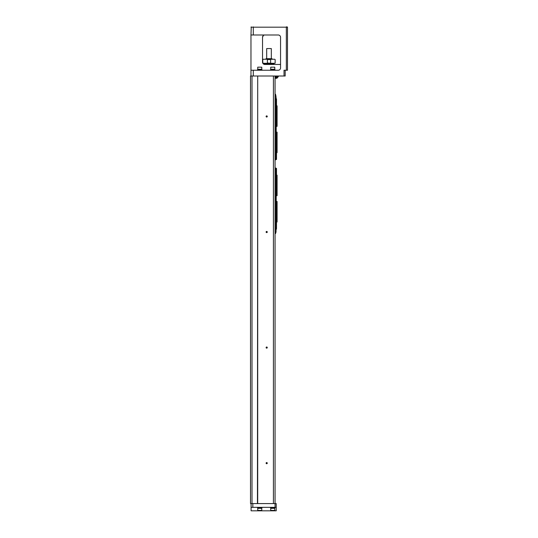 <?xml version="1.0" encoding="UTF-8"?>
<svg xmlns="http://www.w3.org/2000/svg" width="538" height="538" viewBox="0 0 538 538"><rect width="100%" height="100%" fill="white"/><g stroke="black" fill="none" stroke-linecap="round" stroke-linejoin="round"><path stroke-width="0.81" d="M276.7 152.651L276.7 132.14L277.09 132.14L277.09 152.651L275.933 152.651M276.7 105.845L276.7 126.356L277.09 126.356L277.09 105.845L275.933 105.845M276.7 132.14L276.223 132.14L276.223 126.356L276.7 126.356M275.066 98.683L275.644 98.683L276.512 100.357L276.223 105.845M276.512 100.357L276.512 105.845M275.933 158.138L276.223 152.651M276.102 158.428L276.512 158.138L276.512 152.651M275.933 158.428L276.512 158.138M275.933 100.068L276.512 100.068L276.512 99.086L275.644 98.683M275.644 159.813L276.512 159.409L276.512 158.428L275.644 159.813L275.066 159.813M275.066 99.49L275.933 99.49L275.933 158.952L275.066 158.952M275.066 98.057L276.223 98.481L276.202 98.952M276.223 99.375L276.223 98.945M275.066 96.948L275.933 96.948L276.223 98.044M275.066 94.291L275.557 94.291L275.933 96.948M275.066 96.08L276.108 96.08M276.7 221.986L276.7 201.474L277.09 201.474L277.09 221.986L275.933 221.986M276.7 175.186L276.7 195.697L277.09 195.697L277.09 175.186L275.933 175.186M276.7 201.474L276.223 201.474L276.223 195.697L276.7 195.697M275.066 168.017L275.644 168.017L276.512 169.692L276.223 175.186M276.512 169.692L276.512 175.186M275.933 227.473L276.223 221.986M276.102 227.762L276.512 227.473L276.512 221.986M275.933 227.762L276.512 227.473M275.933 169.403L276.512 169.403L276.512 168.421L275.644 168.017M275.644 229.148L276.512 228.744L276.512 227.762L275.644 229.148L275.066 229.148M275.066 168.824L275.933 168.824L275.933 228.287L275.066 228.287M275.066 229.773L276.223 229.349L276.223 228.455M275.066 233.539L275.557 233.539L276.108 231.75L275.933 230.883L275.066 230.883M276.108 231.75L275.066 231.75M275.066 76.013L275.066 503.588L276.223 503.588L276.223 507.347L251.091 507.347L251.091 510.811L276.223 510.811L276.223 507.347M252.006 503.588L250.513 503.588L250.513 76.013L252.006 76.013L252.006 503.588L257.702 503.588L257.702 76.013L273.425 76.013L273.425 503.588L275.066 503.588L275.066 507.751L270.446 507.751L270.446 507.347M273.425 76.013L285.18 76.013L285.18 70.236M267.265 116.457A0.578 0.578 0 0 1 266.397 116.961A0.578 0.578 0 0 1 266.397 115.959A0.578 0.578 0 0 1 267.265 116.457M267.265 347.582A0.578 0.578 0 0 1 266.397 348.079A0.578 0.578 0 0 1 266.397 347.084A0.578 0.578 0 0 1 267.265 347.582M267.265 232.019A0.578 0.578 0 0 1 266.397 232.524A0.578 0.578 0 0 1 266.397 231.522A0.578 0.578 0 0 1 267.265 232.019M257.702 503.588L273.425 503.588M267.265 463.144A0.578 0.578 0 0 1 266.397 463.642A0.578 0.578 0 0 1 266.397 462.64A0.578 0.578 0 0 1 267.265 463.144M257.446 503.588L257.702 76.013M252.006 76.013L257.446 76.013M284.024 76.013L284.024 70.236L286.337 70.236L286.337 27.189L250.97 27.189L287.487 27.189L287.487 70.236L286.337 70.236M278.247 34.99A2.313 2.313 0 0 1 280.554 37.304A2.313 2.313 0 0 0 278.247 34.99L250.97 34.99L250.97 70.236L253.284 70.236L253.284 76.013M280.554 37.304L280.554 67.922A2.313 2.313 0 0 1 278.247 70.236L253.284 70.236M250.97 76.013L250.97 70.236M250.97 34.99L251.259 26.9M263.297 35.582L262.531 37.304L262.531 62.146A2.313 2.313 0 0 0 264.837 64.459L280.554 64.459M262.531 37.304A2.313 2.313 0 0 1 264.837 34.99C263.546 35.024 262.773 35.79 262.531 37.304M264.837 64.459L264.36 64.405M263.297 63.867L262.531 62.146L262.934 59.254L274.71 59.254M262.826 63.282L263.95 64.278L264.38 64.412L264.38 63.881M286.337 26.9L287.198 26.9M275.066 70.236L275.066 69.832L270.446 69.832L270.446 70.236M274.723 69.832L274.723 69.254M272.753 69.254L270.735 69.254L270.735 67.176L274.777 67.176L274.777 69.254L272.753 69.254M270.735 67.176L274.777 67.176M262.067 70.236L262.067 69.832L257.446 69.832L257.446 70.236M261.717 69.832L261.717 69.254M259.753 69.254L257.736 69.254L257.736 67.176L261.777 67.176L261.777 69.254L259.753 69.254M257.736 67.176L261.777 67.176M278.247 76.013L278.247 76.88L275.066 76.88M275.066 77.344L277.595 77.344L275.066 77.559M275.066 78.239A1.977 1.977 0 0 0 275.194 78.292L276.7 78.292A1.977 1.977 0 0 0 277.595 77.559L277.595 77.344M273.909 63.302L273.909 63.881L264.091 63.881L264.091 63.302M275.147 63.013L275.147 59.543L275.147 63.013L274.71 63.302L275.066 63.302L262.934 63.302L263.29 63.302L262.853 63.013L263.29 63.302L262.853 63.013L263.29 63.302L262.853 63.013L262.645 59.543M262.853 59.543L263.29 59.254L262.934 59.254M270.614 63.013L270.614 59.543L271.051 59.254L266.949 59.254L267.386 59.543L267.386 63.013L271.051 63.302M266.949 63.302L267.386 63.013M265.53 59.254L266.108 58.682L271.892 58.682L272.47 59.254M271.313 48.568L266.687 48.568L271.313 48.568L271.313 58.682M267.151 116.457A0.464 0.464 0 0 0 266.458 116.06A0.464 0.464 0 0 0 266.458 116.86A0.464 0.464 0 0 0 267.151 116.457M267.151 347.582A0.464 0.464 0 0 0 266.458 347.178A0.464 0.464 0 0 0 266.458 347.978A0.464 0.464 0 0 0 267.151 347.582M267.151 232.019A0.464 0.464 0 0 0 266.458 231.622A0.464 0.464 0 0 0 266.458 232.423A0.464 0.464 0 0 0 267.151 232.019M267.151 463.144A0.464 0.464 0 0 0 266.458 462.741A0.464 0.464 0 0 0 266.458 463.541A0.464 0.464 0 0 0 267.151 463.144M251.091 507.347L251.091 503.588M276.223 510.811L251.091 510.811M257.446 507.347L257.446 507.751L262.067 507.751L262.067 507.347M257.789 507.751L257.789 508.329M259.753 508.329L261.777 508.329L261.777 510.407L257.736 510.407L257.736 508.329L259.753 508.329M261.777 510.407L257.736 510.407M270.789 507.751L270.789 508.329M272.753 508.329L274.777 508.329L274.777 510.407L270.735 510.407L270.735 508.329L272.753 508.329M274.777 510.407L270.735 510.407M253.284 26.9L253.284 34.99M275.933 76.88L275.933 76.013M270.614 59.543L267.386 59.543M252.82 507.347L252.82 503.588M275.933 230.883L276.223 229.787M270.789 69.832L270.789 69.254M257.789 69.832L257.789 69.254M277.474 76.88L277.474 77.344M273.62 63.881L273.62 64.459M266.687 48.568L266.687 58.682M261.717 507.751L261.717 508.329M274.723 507.751L274.723 508.329"/></g></svg>
